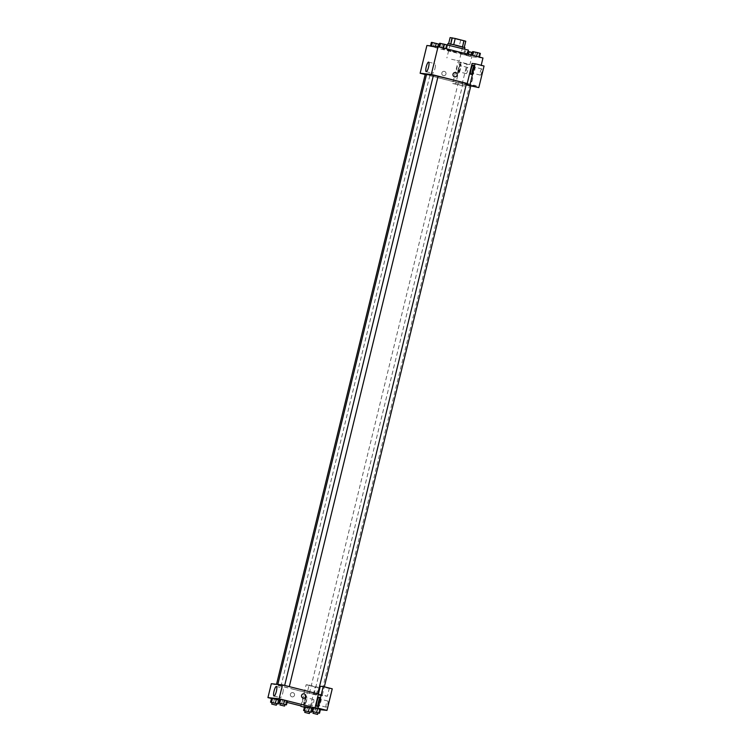 <?xml version="1.0" encoding="UTF-8"?>
<svg xmlns="http://www.w3.org/2000/svg" width="752" height="752" viewBox="0 0 752 752"><rect width="100%" height="100%" fill="white"/><g stroke="black" fill="none" stroke-linecap="round" stroke-linejoin="round"><path stroke-width="0.56" stroke-dasharray="3.76 2.82" d="M451.567 59.295L459.228 60.959L451.567 59.295M456.455 39.254L464.106 40.918L456.455 39.254M465.77 41.228L450.11 37.6M460.656 40.345L459.152 46.511L448.606 43.766L464.266 47.395L462.085 47.16L463.58 40.993M450.373 44.293L451.877 38.126M459.152 46.511L462.085 47.16M464.924 47.649L447.957 43.513M464.294 49.2L447.581 45.054L464.294 49.2M443.727 44.105L468.402 50.13M451.961 51.427L467.274 54.755L446.274 49.341L442.59 48.739L451.961 51.427M463.505 54.576L471.203 56.372L463.505 54.576L471.203 56.372L463.505 54.576L464.435 50.722L468.082 51.446M430.539 45.881L438.153 48.043L430.454 46.248M476.533 56.447L471.711 55.451L476.552 56.381M482.963 57.998L471.805 56.814L426.901 45.496M438.726 46.85L446.368 48.918L438.67 47.122M472.106 63.441L481.186 65.292M455.298 72.521L455.298 72.521A2.181 2.124 96.1 0 0 453.005 74.175A2.181 2.124 96.1 0 0 454.838 76.864L454.838 76.864M472.002 73.282A4.766 1.109 -75.9 0 0 472.425 74.758A4.766 1.109 -75.9 0 0 474.662 70.415A4.766 1.109 -75.9 0 0 474.756 65.527A4.766 1.109 -75.9 0 0 474.719 65.518A4.766 1.109 -75.9 0 0 473.675 66.627M473.572 67.943A3.177 0.743 104.1 0 1 474.362 67.06A3.177 0.743 104.1 0 1 474.333 70.218A3.177 0.743 104.1 0 1 472.811 73.217A3.177 0.743 104.1 0 1 472.538 72.079M480.331 71.948A3.177 0.743 104.1 0 1 481.853 68.949A3.177 0.743 104.1 0 1 481.788 72.211A3.177 0.743 104.1 0 1 480.293 75.106A3.177 0.743 104.1 0 1 480.331 71.948M484.062 66.016L481.092 65.706M467.218 83.481L476.204 85.747L475.828 87.288M434.957 68.629A4.944 1.156 -75.9 0 0 435.013 63.713A4.944 1.156 -75.9 0 0 432.682 68.225A4.944 1.156 -75.9 0 0 432.597 73.301A4.944 1.156 -75.9 0 0 434.957 68.629M445.964 74.025A2.181 2.124 96.1 0 0 444.131 71.337A2.181 2.124 96.1 0 0 441.791 73.282A2.181 2.124 96.1 0 0 445.964 74.025A2.181 2.124 -83.9 0 1 441.791 73.282A2.181 2.124 -83.9 0 1 444.131 71.337A2.181 2.124 -83.9 0 1 445.964 74.025M460.948 62.256L457.968 61.937L452.704 83.519L455.684 83.839L460.948 62.256L469.925 64.522L471.805 56.814M452.704 83.519L464.67 86.104L465.046 84.562L425.181 74.514M459.077 63.638A4.766 1.109 104.1 0 1 459.115 63.647A4.766 1.109 104.1 0 1 459.03 68.535A4.766 1.109 104.1 0 1 456.793 72.888A4.766 1.109 104.1 0 1 456.859 68.075A4.766 1.109 104.1 0 1 459.077 63.638L460.619 64.023A4.766 1.109 -75.9 0 0 458.353 68.451A4.766 1.109 -75.9 0 0 458.288 73.264A4.766 1.109 -75.9 0 0 460.525 68.911A4.766 1.109 -75.9 0 0 460.619 64.023A4.766 1.109 -75.9 0 0 460.581 64.014M460.196 68.723A3.177 0.743 104.1 0 1 458.673 71.722A3.177 0.743 104.1 0 1 458.711 68.564A3.177 0.743 104.1 0 1 460.224 65.565A3.177 0.743 104.1 0 1 460.196 68.723M466.193 70.453A3.177 0.743 104.1 0 1 467.716 67.445A3.177 0.743 104.1 0 1 467.65 70.707A3.177 0.743 104.1 0 1 466.155 73.611A3.177 0.743 104.1 0 1 466.193 70.453M469.925 64.522L466.954 64.202L461.69 85.784M457.968 61.937L466.954 64.202M455.684 83.839L464.67 86.104M471.419 81.874A2.181 0.508 -75.9 0 0 472.444 79.844A2.181 0.508 -75.9 0 0 472.472 77.644A2.181 0.508 -75.9 0 0 471.448 79.637A2.181 0.508 -75.9 0 0 471.401 81.874A2.181 0.508 -75.9 0 0 471.419 81.874A2.181 0.508 104.1 0 1 471.401 81.874A2.181 0.508 104.1 0 1 471.438 79.637A2.181 0.508 104.1 0 1 472.472 77.644A2.181 0.508 104.1 0 1 472.435 79.844A2.181 0.508 104.1 0 1 471.419 81.874L471.401 81.874M476.204 85.747L465.046 84.562M466.484 83.528L467.18 83.641M460.027 83.162L462.903 83.792L460.027 83.162M433.434 75.2L438.068 76.328M425.218 74.335L426.497 74.57M426.572 74.232A22.222 0.714 -166.3 0 0 442.956 78.941A22.222 0.714 -166.3 0 0 469.765 84.76A22.222 0.714 -166.3 0 0 466.484 83.566M438.049 76.375A22.222 0.714 -166.3 0 0 433.396 75.36M294.145 689.415A22.222 0.714 -166.3 0 0 320.944 695.233A22.222 0.714 -166.3 0 0 299.522 689.274A22.222 0.714 -166.3 0 0 277.761 684.705A22.222 0.714 -166.3 0 0 294.145 689.415M278.165 685.307L281.032 685.927L278.165 685.307M319.431 694.51L322.298 695.13L319.431 694.51M311.215 693.635L314.082 694.256L311.215 693.635M286.371 686.181L289.247 686.802L286.371 686.181M303.864 706.645L307.239 692.771L316.225 695.036L327.383 696.22L329.263 688.512L332.243 688.823M300.988 705.921L306.149 684.743L309.119 685.063L307.239 692.771L271.322 683.718M318.406 693.955L327.383 696.22M319.976 700.967A2.181 0.508 -75.9 0 0 319.957 703.139A2.181 0.508 -75.9 0 0 320.982 701.146A2.181 0.508 -75.9 0 0 321.019 698.899A2.181 0.508 -75.9 0 0 319.976 700.967A2.181 0.508 104.1 0 1 321.019 698.899A2.181 0.508 104.1 0 1 320.982 701.146A2.181 0.508 104.1 0 1 319.957 703.139A2.181 0.508 104.1 0 1 319.976 700.967M326.255 704.004A3.177 0.743 -75.9 0 0 326.218 707.162A3.177 0.743 -75.9 0 0 327.712 704.267A3.177 0.743 -75.9 0 0 327.769 701.005A3.177 0.743 -75.9 0 0 326.255 704.004M312.118 702.5A3.177 0.743 -75.9 0 0 312.08 705.658A3.177 0.743 -75.9 0 0 313.575 702.763A3.177 0.743 -75.9 0 0 313.631 699.501A3.177 0.743 -75.9 0 0 312.118 702.5M306.149 684.743L315.126 687.008L309.862 708.591L312.155 708.835M312.428 708.863L320.361 709.7M315.126 687.008L318.105 687.328L316.225 695.036M319.497 699.999A3.177 0.743 104.1 0 1 320.286 699.116A3.177 0.743 104.1 0 1 320.258 702.274A3.177 0.743 104.1 0 1 318.735 705.273A3.177 0.743 104.1 0 1 318.453 704.126M317.927 705.329A4.766 1.109 -75.9 0 0 318.35 706.814A4.766 1.109 -75.9 0 0 320.587 702.471A4.766 1.109 -75.9 0 0 320.672 697.574A4.766 1.109 -75.9 0 0 320.634 697.574A4.766 1.109 -75.9 0 0 319.6 698.683M304.626 700.62A3.177 0.743 104.1 0 1 306.149 697.621A3.177 0.743 104.1 0 1 306.092 700.873A3.177 0.743 104.1 0 1 304.598 703.778A3.177 0.743 104.1 0 1 304.626 700.62M306.496 696.07A4.766 1.109 -75.9 0 0 304.278 700.497A4.766 1.109 -75.9 0 0 304.212 705.31A4.766 1.109 -75.9 0 0 306.449 700.967A4.766 1.109 -75.9 0 0 306.534 696.079A4.766 1.109 -75.9 0 0 306.496 696.07M305.002 695.694A4.766 1.109 104.1 0 1 305.039 695.703A4.766 1.109 104.1 0 1 304.955 700.591A4.766 1.109 104.1 0 1 302.708 704.934A4.766 1.109 104.1 0 1 302.783 700.121A4.766 1.109 104.1 0 1 305.002 695.694M304.4 707.218L309.862 708.591M309.119 685.063L318.105 687.328M320.286 686.247L329.263 688.512M315.633 708.337L319.487 709.239L315.633 708.337L314.693 712.191L313.33 711.815M317.57 708.544L320.455 709.343M284.519 700.215L287.405 701.014M276.304 699.341L279.189 700.14M307.418 707.463L311.272 708.365L307.418 707.463L306.478 711.317L305.115 710.941M309.354 707.67L312.24 708.469M287.057 702.406L279.387 700.479M279.124 700.413L271.453 698.476M282.761 692.977A4.944 1.156 -75.9 0 0 282.808 688.061A4.944 1.156 -75.9 0 0 280.487 692.573A4.944 1.156 -75.9 0 0 280.393 697.649A4.944 1.156 -75.9 0 0 282.761 692.977M294.511 695.29A2.181 2.124 96.1 0 0 292.688 692.601A2.181 2.124 96.1 0 0 290.347 694.547A2.181 2.124 96.1 0 0 294.511 695.29A2.181 2.124 -83.9 0 1 290.347 694.547A2.181 2.124 -83.9 0 1 292.688 692.601A2.181 2.124 -83.9 0 1 294.511 695.29M303.846 693.786L303.846 693.786A2.181 2.124 96.1 0 0 301.561 695.431A2.181 2.124 96.1 0 0 303.385 698.129L303.385 698.129M276.689 703.75L272.064 702.612M272.083 702.528L276.708 703.656M277.281 703.891L278.221 700.037M273.427 702.988L274.367 699.134M284.905 704.624L280.28 703.487M280.299 703.402L284.923 704.53M285.497 704.765L286.437 700.911M281.643 703.863L282.583 700.009M309.739 712.078L306.478 711.317M305.133 710.856L309.758 711.984M310.332 712.219L311.272 708.365M317.955 712.952L314.693 712.191M313.349 711.73L317.974 712.858M318.547 713.093L319.487 709.239M439.093 44.189L431.385 42.394M434.684 43.231L437.561 43.842L434.684 43.221M435.267 47.244L435.474 46.408M438.153 48.043L438.463 46.784M437.185 47.94L438.125 44.086M433.331 47.047L434.271 43.193M447.308 45.064L439.6 43.259M442.9 44.105L445.767 44.725L442.9 44.095M445.4 48.814L446.34 44.96M441.546 47.912L442.486 44.058M472.143 52.518L464.435 50.722M467.735 51.559L470.611 52.17L467.735 51.55M468.317 55.573L468.609 54.379M471.203 56.372L471.513 55.112M470.235 56.268L471.175 52.414M466.381 55.375L467.321 51.521M464.463 54.68L465.403 50.826M480.359 53.392L472.651 51.597M475.95 52.433L478.817 53.054L475.95 52.433M478.451 57.143L479.391 53.289M474.597 56.24L475.537 52.386M475.95 52.424L478.827 53.044L475.95 52.424M451.773 37.91L446.885 57.951M464.106 40.918L459.228 60.959M467.274 54.755L467.434 54.078M442.59 48.739L443.718 44.114M470.931 74.382L472.425 74.758M473.252 65.151L474.756 65.527M481.853 68.949L474.362 67.06M480.293 75.106L472.811 73.217M426.196 71.694L432.597 73.301M428.612 62.106L435.013 63.713M456.793 72.888L458.288 73.264M467.716 67.445L460.224 65.565M466.155 73.611L458.673 71.722M320.944 695.233L469.765 84.76M276.539 684.273L276.407 684.799M429.853 75.463L281.032 685.927M322.298 695.13L324.319 686.83M470.78 86.019L471.119 84.656M314.082 694.256L462.903 83.792M309.457 693.128L458.278 82.664M327.769 701.005L320.286 699.116M326.218 707.162L318.735 705.273M316.846 706.438L318.35 706.814M319.177 697.198L320.672 697.574M313.631 699.501L306.149 697.621M312.08 705.658L304.598 703.778M302.708 704.934L304.212 705.31M305.039 695.703L306.534 696.079M274.001 696.042L280.393 697.649M276.416 686.454L282.808 688.061"/><path stroke-width="1.13" d="M448.653 43.569L450.11 37.6L455.223 38.484L465.77 41.228L464.266 47.376M447.647 44.763L447.957 43.513L456.502 45.308L464.924 47.649L464.614 48.899M450.796 43.992L452.29 37.835M462.508 46.859L464.003 40.702M453.719 44.641L455.223 38.484M467.434 54.078L468.402 50.13L443.727 44.105M425.181 74.514L420.133 73.245L426.901 45.496L438.059 46.68L482.963 57.998L481.186 65.292M453.005 74.175A2.181 2.124 -83.9 0 1 457.178 74.918A2.181 2.124 -83.9 0 1 454.838 76.864A2.181 2.124 -83.9 0 1 453.005 74.175M472.106 63.441L466.842 85.023L469.821 85.343L475.085 63.76L472.106 63.441M420.133 73.245L431.3 74.429L438.059 46.68M431.3 74.429L467.218 83.481M454.838 76.864A2.181 2.124 96.1 0 0 457.178 74.918A2.181 2.124 96.1 0 0 455.298 72.521M473.215 65.142A4.766 1.109 104.1 0 1 473.252 65.151A4.766 1.109 104.1 0 1 473.168 70.039A4.766 1.109 104.1 0 1 470.931 74.382A4.766 1.109 104.1 0 1 470.996 69.569A4.766 1.109 104.1 0 1 473.215 65.142M473.675 66.627A4.766 1.109 -75.9 0 0 472.002 73.282M472.538 72.079A3.177 0.743 104.1 0 1 472.848 70.068A3.177 0.743 104.1 0 1 473.572 67.943M475.085 63.76L484.062 66.016L478.808 87.599L469.821 85.343M466.842 85.023L478.808 87.599M428.565 67.022A4.944 1.156 104.1 0 1 426.196 71.694A4.944 1.156 104.1 0 1 426.29 66.618A4.944 1.156 104.1 0 1 428.612 62.106A4.944 1.156 104.1 0 1 428.565 67.022M467.18 83.641L466.484 83.528L317.729 693.786M289.294 686.614L438.068 76.328L433.434 75.2L284.67 685.457M426.497 74.57L425.218 74.335L276.539 684.273M466.484 83.566A22.222 0.714 -166.3 0 0 438.049 76.375M433.396 75.36A22.222 0.714 -166.3 0 0 426.572 74.232L277.826 684.405M271.453 698.476L267.938 697.593L271.322 683.718L282.479 684.903L318.406 693.955L320.286 686.247L323.257 686.557L318.002 708.14L315.022 707.829L318.406 693.955M323.257 686.557L332.243 688.823L326.979 710.405L320.361 709.7M318.453 704.126A3.177 0.743 104.1 0 1 318.763 702.114A3.177 0.743 104.1 0 1 319.497 699.999M319.6 698.683A4.766 1.109 -75.9 0 0 317.927 705.329M319.139 697.198A4.766 1.109 104.1 0 1 319.177 697.198A4.766 1.109 104.1 0 1 319.092 702.086A4.766 1.109 104.1 0 1 316.846 706.438A4.766 1.109 104.1 0 1 316.921 701.625A4.766 1.109 104.1 0 1 319.139 697.198M300.988 705.921L287.057 702.406M300.885 706.325L304.4 707.218M318.002 708.14L326.979 710.405M313.33 711.815L311.807 711.392L312.747 707.538L317.57 708.544L320.455 709.343L319.515 713.197L317.955 712.952M280.28 703.487L278.757 703.064L279.697 699.21L284.519 700.215L287.405 701.014L286.465 704.868L284.905 704.624M272.064 702.612L270.541 702.199L271.481 698.345L276.304 699.341L279.189 700.14L278.249 703.994L276.689 703.75M305.115 710.941L303.601 710.527L304.541 706.673L309.354 707.67L312.24 708.469L311.3 712.323L309.739 712.078M267.938 697.593L279.095 698.777L315.022 707.829M276.369 691.37A4.944 1.156 104.1 0 1 274.001 696.042A4.944 1.156 104.1 0 1 274.085 690.966A4.944 1.156 104.1 0 1 276.416 686.454A4.944 1.156 104.1 0 1 276.369 691.37M279.095 698.777L282.479 684.903M301.561 695.431A2.181 2.124 -83.9 0 1 305.726 696.173A2.181 2.124 -83.9 0 1 303.385 698.129A2.181 2.124 -83.9 0 1 301.561 695.431M303.385 698.129A2.181 2.124 96.1 0 0 305.726 696.173A2.181 2.124 96.1 0 0 303.846 693.786M270.541 702.199L278.249 703.994M276.332 705.197L276.708 703.656L272.083 702.528L271.707 704.069L276.332 705.197L271.707 704.069M275.364 703.195L276.304 699.341L271.481 698.345M271.51 702.293L272.45 698.439M278.757 703.064L286.465 704.868M284.547 706.072L284.923 704.53L280.299 703.402L279.923 704.944L284.547 706.072L279.923 704.944M283.579 704.069L284.519 700.215L279.697 699.21M279.725 703.167L280.665 699.313M303.601 710.527L311.3 712.323M309.382 713.526L309.758 711.984L305.133 710.856L304.757 712.398L309.382 713.526L304.757 712.398M308.414 711.524L309.354 707.67L304.541 706.673M304.56 710.621L305.5 706.767M311.807 711.392L319.515 713.197M317.598 714.4L317.974 712.858L313.349 711.73L312.973 713.272L317.598 714.4L312.973 713.272M316.63 712.398L317.57 708.544L312.747 707.538M312.776 711.495L313.716 707.641M430.539 45.881L431.385 42.394L432.353 42.497L439.093 44.189L438.463 46.784M435.474 46.408L436.207 43.39M431.507 45.985L432.353 42.497M438.726 46.85L439.6 43.259L444.423 44.265L447.308 45.064L446.397 48.777M443.501 48.053L444.423 44.265M439.666 47.085L440.569 43.362M468.082 51.446L472.143 52.518L471.513 55.112M468.609 54.379L469.257 51.719M471.777 55.178L472.651 51.597L477.473 52.593L480.359 53.392L479.447 57.114M476.552 56.381L477.473 52.593M472.717 55.413L473.619 51.691M324.319 686.83L470.78 86.019"/></g></svg>
